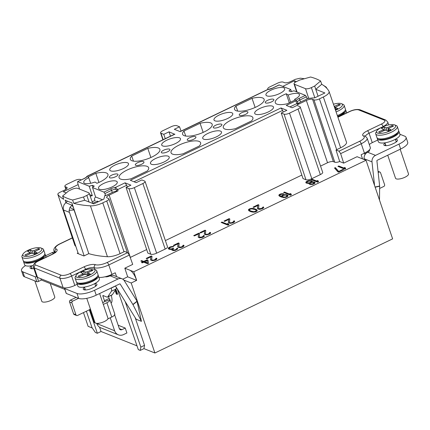 <?xml version="1.0" encoding="UTF-8"?>
<svg xmlns="http://www.w3.org/2000/svg" width="430" height="430" viewBox="0 0 430 430"><rect width="100%" height="100%" fill="white"/><g stroke="black" fill="none" stroke-linecap="round" stroke-linejoin="round"><path stroke-width="0.64" d="M79.545 189.098L77.577 182.643L77.771 181.664L89.193 186.228A11.68 3.762 161.3 0 0 92.305 185.325L92.912 187.168M174.548 134.203L169.033 131.833L163.798 134.343L160.981 133.219A4.246 1.371 161.3 0 1 160.567 132.849A4.246 1.371 161.3 0 1 162.76 130.758L171.291 126.662A4.246 1.371 161.3 0 1 176.73 125.662L179.547 126.785L181.035 131.091M267.938 89.505L180.197 131.644L174.311 129.301L179.547 126.785M279.059 84.946L290.702 89.494A11.68 3.762 161.3 0 1 288.938 90.929L290.911 91.719A11.68 3.762 161.3 0 1 294.023 90.816L305.445 95.374L306.45 96.814L299.801 100.002A4.606 1.483 -18.7 0 0 297.495 101.77A1.371 1.231 -153.5 0 0 295.808 100.851L297.431 104.748L298.14 104.13A4.563 1.473 161.3 0 1 300.522 102.077L307.187 98.879L306.45 96.814M305.445 95.374L298.807 98.561A5.977 1.924 -18.7 0 0 295.808 100.851L286.262 105.431L292.147 107.779L296.996 105.452L299.812 106.581A4.246 1.371 161.3 0 1 300.226 106.946A4.246 1.371 161.3 0 1 298.038 109.043L289.508 113.138A4.246 1.371 161.3 0 1 284.069 114.138L281.247 113.015L303.01 178.584L305.966 179.761A4.563 1.473 -18.7 0 0 311.815 178.686L320.345 174.591A4.563 1.473 -18.7 0 0 322.699 172.339L300.226 106.946M283.214 112.069L282.655 110.397L280.989 107.962L286.875 110.311L281.247 113.015M280.989 107.962L130.322 180.294L136.208 182.643L141.83 179.939L144.647 181.068A4.246 1.371 161.3 0 1 145.06 181.433A4.246 1.371 161.3 0 1 142.873 183.529L134.337 187.625A4.246 1.371 161.3 0 1 128.898 188.625L126.081 187.501L130.93 185.174L125.044 182.825L126.71 185.26L127.269 186.926M92.305 185.325L94.272 186.109A11.68 3.762 161.3 0 0 92.509 187.55L103.931 192.108L104.92 193.554L105.619 195.639L104.882 195.344L103.909 199.047L93.799 203.901L84.662 200.262L83.522 196.988L86.812 195.408A4.563 1.473 161.3 0 0 89.166 193.156L92.439 202.541A4.655 1.5 -18.7 0 1 92.235 203.277M169.501 149.135A4.563 1.473 -18.7 0 0 164.384 149.887A4.563 1.473 -18.7 0 0 161.298 152.456A4.563 1.473 -18.7 0 0 161.744 152.854A4.563 1.473 -18.7 0 0 166.861 152.102A4.563 1.473 -18.7 0 0 169.947 149.532A4.563 1.473 -18.7 0 0 169.501 149.135M143.518 161.605A4.563 1.473 -18.7 0 0 138.395 162.357A4.563 1.473 -18.7 0 0 135.316 164.932A4.563 1.473 -18.7 0 0 135.762 165.33A4.563 1.473 -18.7 0 0 140.879 164.577A4.563 1.473 -18.7 0 0 143.964 162.002A4.563 1.473 -18.7 0 0 143.518 161.605M117.535 174.08A4.563 1.473 -18.7 0 0 112.413 174.833A4.563 1.473 -18.7 0 0 109.333 177.407A4.563 1.473 -18.7 0 0 109.774 177.805A4.563 1.473 -18.7 0 0 114.896 177.047A4.563 1.473 -18.7 0 0 117.976 174.478A4.563 1.473 -18.7 0 0 117.535 174.08M273.437 99.239A4.563 1.473 -18.7 0 0 268.32 99.991A4.563 1.473 -18.7 0 0 265.235 102.566A4.563 1.473 -18.7 0 0 265.681 102.963A4.563 1.473 -18.7 0 0 270.798 102.211A4.563 1.473 -18.7 0 0 273.883 99.636A4.563 1.473 -18.7 0 0 273.437 99.239M247.454 111.714A4.563 1.473 -18.7 0 0 242.332 112.466A4.563 1.473 -18.7 0 0 239.252 115.036A4.563 1.473 -18.7 0 0 239.698 115.433A4.563 1.473 -18.7 0 0 244.815 114.681A4.563 1.473 -18.7 0 0 247.9 112.112A4.563 1.473 -18.7 0 0 247.454 111.714M221.466 124.184A4.563 1.473 -18.7 0 0 216.349 124.942A4.563 1.473 -18.7 0 0 213.264 127.511A4.563 1.473 -18.7 0 0 213.71 127.909A4.563 1.473 -18.7 0 0 218.832 127.156A4.563 1.473 -18.7 0 0 221.912 124.582A4.563 1.473 -18.7 0 0 221.466 124.184M189.635 137.734A4.563 1.473 161.3 0 1 195.929 137.057A4.563 1.473 161.3 0 1 193.575 139.309A4.563 1.473 161.3 0 1 187.281 139.987A4.563 1.473 161.3 0 1 189.635 137.734M116.294 181.154A9.906 3.193 -18.7 0 0 105.178 182.788A9.906 3.193 -18.7 0 0 98.497 188.372A9.906 3.193 -18.7 0 0 99.464 189.232A9.906 3.193 -18.7 0 0 110.564 187.598A9.906 3.193 -18.7 0 0 117.261 182.019A9.906 3.193 -18.7 0 0 116.294 181.154M168.259 156.203A9.906 3.193 -18.7 0 0 157.143 157.842A9.906 3.193 -18.7 0 0 150.462 163.427A9.906 3.193 -18.7 0 0 151.43 164.281A9.906 3.193 -18.7 0 0 162.529 162.653A9.906 3.193 -18.7 0 0 169.232 157.074A9.906 3.193 -18.7 0 0 168.259 156.203M220.531 131.112A9.906 3.193 -18.7 0 0 209.415 132.752A9.906 3.193 -18.7 0 0 202.734 138.331A9.906 3.193 -18.7 0 0 203.702 139.191A9.906 3.193 -18.7 0 0 214.801 137.557A9.906 3.193 -18.7 0 0 221.504 131.983A9.906 3.193 -18.7 0 0 220.531 131.112M272.502 106.167A9.906 3.193 -18.7 0 0 261.386 107.806A9.906 3.193 -18.7 0 0 254.705 113.386A9.906 3.193 -18.7 0 0 255.667 114.246A9.906 3.193 -18.7 0 0 266.767 112.612A9.906 3.193 -18.7 0 0 273.469 107.032A9.906 3.193 -18.7 0 0 272.502 106.167M147.259 170.995L131.177 178.713A15.614 5.031 -18.7 0 1 120.599 179.084A15.614 5.031 -18.7 0 1 119.078 177.73A15.614 5.031 -18.7 0 1 120.465 174.44A15.614 5.031 -18.7 0 1 133.708 167.485A15.614 5.031 -18.7 0 1 147.125 166.351A15.614 5.031 -18.7 0 1 148.651 167.721A15.614 5.031 -18.7 0 1 147.259 170.995M199.224 146.049L183.148 153.768A15.614 5.031 -18.7 0 1 172.564 154.139A15.614 5.031 -18.7 0 1 171.043 152.784A15.614 5.031 -18.7 0 1 172.43 149.489A15.614 5.031 -18.7 0 1 185.679 142.534A15.614 5.031 -18.7 0 1 199.09 141.405A15.614 5.031 -18.7 0 1 200.622 142.776A15.614 5.031 -18.7 0 1 199.224 146.049M251.496 120.959L235.42 128.678A15.614 5.031 -18.7 0 1 224.836 129.043A15.614 5.031 -18.7 0 1 223.315 127.694A15.614 5.031 -18.7 0 1 224.702 124.399A15.614 5.031 -18.7 0 1 237.951 117.444A15.614 5.031 -18.7 0 1 251.362 116.31A15.614 5.031 -18.7 0 1 252.894 117.68A15.614 5.031 -18.7 0 1 251.496 120.959M294.658 99.282A9.906 3.193 -18.7 0 0 299.452 94.562A9.906 3.193 -18.7 0 0 298.485 93.692A9.906 3.193 -18.7 0 0 288.186 95.014L286.289 93.756A15.614 5.031 -18.7 0 0 275.286 102.743A15.614 5.031 -18.7 0 0 276.807 104.098A15.614 5.031 -18.7 0 0 287.385 103.727L295.496 99.835L294.658 99.282L294.932 100.104M266.923 95.89A9.906 3.193 -18.7 0 0 278.022 94.256A9.906 3.193 -18.7 0 0 284.719 88.682A9.906 3.193 -18.7 0 0 283.752 87.811A9.906 3.193 -18.7 0 0 272.636 89.451A9.906 3.193 -18.7 0 0 265.955 95.03A9.906 3.193 -18.7 0 0 266.923 95.89M214.952 120.835A9.906 3.193 -18.7 0 0 226.051 119.207A9.906 3.193 -18.7 0 0 232.754 113.627A9.906 3.193 -18.7 0 0 231.781 112.757A9.906 3.193 -18.7 0 0 220.665 114.396A9.906 3.193 -18.7 0 0 213.984 119.981A9.906 3.193 -18.7 0 0 214.952 120.835M162.68 145.931A9.906 3.193 -18.7 0 0 173.779 144.297A9.906 3.193 -18.7 0 0 180.482 138.718A9.906 3.193 -18.7 0 0 179.509 137.853A9.906 3.193 -18.7 0 0 168.393 139.492A9.906 3.193 -18.7 0 0 161.712 145.071A9.906 3.193 -18.7 0 0 162.68 145.931M110.714 170.877A9.906 3.193 -18.7 0 0 121.814 169.243A9.906 3.193 -18.7 0 0 128.511 163.669A9.906 3.193 -18.7 0 0 127.543 162.798A9.906 3.193 -18.7 0 0 116.428 164.437A9.906 3.193 -18.7 0 0 109.747 170.017A9.906 3.193 -18.7 0 0 110.714 170.877M235.952 106.043L252.034 98.325A15.614 5.031 -18.7 0 1 262.617 97.959A15.614 5.031 -18.7 0 1 264.144 99.325A15.614 5.031 -18.7 0 1 262.751 102.603A15.614 5.031 -18.7 0 1 249.502 109.559A15.614 5.031 -18.7 0 1 236.086 110.693A15.614 5.031 -18.7 0 1 234.565 109.338A15.614 5.031 -18.7 0 1 235.952 106.043L237.682 111.096M183.986 130.994L200.068 123.27A15.614 5.031 -18.7 0 1 210.646 122.905A15.614 5.031 -18.7 0 1 212.173 124.275A15.614 5.031 -18.7 0 1 210.781 127.549A15.614 5.031 -18.7 0 1 197.537 134.504A15.614 5.031 -18.7 0 1 184.121 135.638A15.614 5.031 -18.7 0 1 182.6 134.284A15.614 5.031 -18.7 0 1 183.986 130.994L185.717 136.047M131.714 156.085L147.796 148.366A15.614 5.031 -18.7 0 1 158.374 147.995A15.614 5.031 -18.7 0 1 159.901 149.366A15.614 5.031 -18.7 0 1 158.509 152.645A15.614 5.031 -18.7 0 1 145.265 159.6A15.614 5.031 -18.7 0 1 131.849 160.729A15.614 5.031 -18.7 0 1 130.328 159.379A15.614 5.031 -18.7 0 1 131.714 156.085L133.445 161.137M87.946 177.096L95.825 173.311A15.614 5.031 -18.7 0 1 106.409 172.946A15.614 5.031 -18.7 0 1 107.935 174.311A15.614 5.031 -18.7 0 1 96.927 183.282L95.025 182.03A9.906 3.193 -18.7 0 1 84.726 183.352A9.906 3.193 -18.7 0 1 83.764 182.492A9.906 3.193 -18.7 0 1 88.731 177.671L87.946 177.096M89.193 186.228L92.321 195.688L89.682 194.634M77.588 181.653L84.404 178.482A5.977 1.924 -18.7 0 0 87.403 176.192L86.591 176.811A1.371 1.231 26.5 0 1 87.403 176.192L174.919 134.181M92.321 195.688A11.771 3.795 161.3 0 1 90.198 196.112M83.522 196.988L72.632 200.036A131.155 42.269 161.3 0 1 67.188 198.246A131.155 42.269 161.3 0 1 62.613 196.037L68.553 191.011L71.842 189.431A4.563 1.473 161.3 0 1 77.69 188.356L88.72 192.758A4.563 1.473 161.3 0 1 89.166 193.156M102.469 199.735L95.6 196.994A11.771 3.795 161.3 0 0 94.509 199.499L94.837 200.509M98.513 201.638L97.234 201.122L97.556 202.095M92.52 203.39L97.234 201.122M94.509 199.499A11.771 3.795 161.3 0 0 95.223 200.321L92.176 201.788M92.509 187.55L95.6 196.994M65.935 202.514L65.129 200.1A131.171 42.274 -18.7 0 0 68.284 201.53A131.171 42.274 -18.7 0 0 71.826 202.772L88.795 253.63A131.419 42.35 -18.7 0 0 107.441 256.71A11.357 3.66 -18.7 0 0 120.072 253.662L124.001 251.776L106.715 200.971A4.262 1.376 161.3 0 0 108.914 198.87A4.262 1.376 161.3 0 0 108.5 198.499L107.118 197.95A4.87 1.569 -18.7 0 1 106.645 197.526A4.87 1.569 -18.7 0 1 109.156 195.129L118.073 190.845L116.74 191.216A4.563 1.473 161.3 0 0 112.289 192.441L111.569 190.366A4.606 1.483 -18.7 0 1 115.369 189.195L116.331 189.952A1.371 0.43 -17.8 0 0 117.669 189.598L115.498 187.405L125.044 182.825M130.22 257.457A4.563 1.473 161.3 0 1 130.344 257.398L146.678 249.561M116.74 191.216L116.331 189.952M106.715 200.971L102.786 202.863A11.11 3.58 161.3 0 1 90.429 205.846A131.171 42.274 161.3 0 1 73.74 203.32L84.662 200.262M112.289 192.441L105.619 195.639M124.001 251.776A4.51 1.451 -18.7 0 0 124.646 251.437L127.651 252.641L129.365 255.065L132.709 264.402L124.813 268.191L133.773 271.771L366.027 160.277L357.067 156.703L343.688 163.126L340.657 153.634L339.017 151.177L359.571 141.309A9.132 2.94 161.3 0 0 363.484 136.057A9.132 2.94 -18.7 0 1 367.397 130.801L381.362 124.098A6.848 2.209 161.3 0 0 384.226 120.126A2.284 2.021 -68.2 0 1 385.764 120.051L360.157 109.833A2.284 2.021 111.8 0 0 358.62 109.903L384.226 120.126M145.06 181.433L167.528 246.825A4.563 1.473 -18.7 0 1 165.179 249.077L156.644 253.173A4.563 1.473 -18.7 0 1 150.796 254.248L147.845 253.071L126.081 187.501M301.844 175.075L165.383 240.58M297.431 104.748L306.348 100.469A4.87 1.569 -18.7 0 1 312.583 99.319L333.384 161.664A4.563 1.473 161.3 0 0 327.536 162.739L320.549 166.093M333.384 161.664L334.766 162.212A4.563 1.473 -18.7 0 0 339.7 161.529L343.688 163.126M337.899 166.399L344.796 169.151L345.645 168.743L345.467 167.926L344.29 167.458L344.468 168.275L338.749 165.991L337.899 166.399M310.756 179.434L317.646 182.186L318.496 181.777L318.318 180.96L317.146 180.493L317.324 181.309L311.599 179.025L310.756 179.434M283.606 192.463L290.497 195.215L291.346 194.806L291.169 193.989L289.997 193.522L290.175 194.338L284.456 192.054L283.606 192.463M263.294 206.857L261.488 208.496L258.903 208.706L258.597 208.34L258.887 204.976L258.156 204.68L253.066 207.126L253.797 207.416L257.758 205.518L257.452 208.502L259.075 209.399L262.644 208.588L263.762 207.663L263.294 206.857L263.434 207.265L262.773 207.582M229.512 222.299L229.803 218.934L229.066 218.644L223.976 221.084L224.713 221.38L228.669 219.477L228.362 222.466L229.986 223.363L232.995 222.821L234.404 222.014L234.651 221.122L234.21 220.821L233.501 221.16L233.528 221.789L231.55 222.74L230.109 222.788L229.512 222.299L230.244 223.197L231.684 223.149L233.667 222.202L233.657 221.471M205.465 233.845L205.755 230.48L205.024 230.184L199.934 232.63L200.665 232.92L204.626 231.023L204.32 234.006L205.943 234.904L209.512 234.092L210.356 233.56L210.609 232.662L210.162 232.361L209.458 232.7L209.48 233.334L207.502 234.285L206.061 234.328L205.465 233.845L205.905 234.624L207.642 234.694L209.62 233.743L209.614 233.012M182.309 246.503L180.89 247.056L179.159 246.987L178.853 246.616L179.149 243.251L178.412 242.961L173.322 245.406L174.059 245.697L178.015 243.794L177.708 246.782L178.606 247.513L180.482 247.642L182.336 247.137L183.744 246.331L183.997 245.439L183.551 245.138L182.847 245.476L182.449 246.917L181.03 247.465L179.589 247.513L178.853 246.616M151.709 259.65L152 256.285L151.263 255.99L146.173 258.435L146.909 258.731L150.865 256.828L150.559 259.811L152.182 260.709L155.192 260.171L156.601 259.365L156.848 258.468L156.407 258.167L155.698 258.505L155.725 259.139L153.746 260.091L152.306 260.134L151.709 259.65L152.44 260.548L153.881 260.499L155.864 259.548L155.853 258.817M337.84 171.844L338.571 172.14L343.661 169.694L342.93 169.404L338.69 171.436L335.357 167.619L334.508 168.028L337.84 171.844M312.013 181.922L312.271 181.283L311.82 180.853L310.369 180.519L308.353 180.713L306.09 181.799L305.843 182.691L306.294 183.121L309.186 183.282L309.062 183.852L309.81 184.4L312.836 184.362L314.814 183.416L315.066 182.519L314.615 182.089L312.013 181.922L312.148 182.331L314.314 182.325L315.077 182.809M283.805 193.785L281.064 193.812L279.645 194.365L278.817 195.279L279.435 196.144L281.344 197.031L283.531 197.531L285.687 197.397L287.245 196.779L288.073 195.865L286.875 194.763L283.703 194.742L282.139 195.36L281.317 196.397L279.989 195.618L279.962 194.989L281.086 194.317L283.805 193.785M256.043 209.308L253.845 208.555L251.528 208.378L249.389 208.889L248.422 209.872L249.04 210.861L250.953 211.748L253.275 212.183L255.286 211.99L256.984 211.173L257.253 210.662L256.043 209.308L256.178 209.716L253.404 208.856L250.523 208.948L248.825 209.765L248.561 210.404M221.149 222.444L228.045 225.196L228.894 224.788L228.717 223.971L227.54 223.503L227.717 224.32L221.998 222.036L221.149 222.444M199.536 233.463L198.805 233.173L193.715 235.619L194.446 235.909L198.407 234.006L198.251 237.306L199.719 237.892L202.729 237.349L204.406 236.156L203.944 235.35L202.138 236.989L199.547 237.199L199.246 236.828L199.536 233.463M168.259 248.481L168.716 249.034L170.027 249.432L171.753 249.255L171.785 250.013L173.252 250.599L175.263 250.405L177.8 248.932L177.332 248.121L176.623 248.459L176.649 249.094L176.09 249.491L173.951 250.131L172.634 249.604L173.742 248.556L173.156 248.32L170.877 249.029L169.42 248.696L169.393 248.062L170.807 247.255L173.806 246.589L172.5 246.444L170.21 246.895L168.662 247.771L168.259 248.481M148.543 263.359L147.979 260.15L147.098 259.801L143.706 261.429L141.653 260.607L140.803 261.015L142.857 261.832L141.443 262.515L142.325 262.864L143.738 262.187L147.694 263.767L148.543 263.359M308.095 181.352L310.675 181.014L311.277 181.632L310.019 182.621L307.439 182.954L306.837 182.341L308.095 181.352M312.954 183.793L310.514 184.061L310.062 183.631L310.611 182.852L312.889 182.272L314.067 182.745L312.954 183.793L313.094 184.201L310.654 184.47L310.062 183.631M282.779 196.859L282.456 195.983L283.725 195.247L285.735 195.053L286.907 195.521L286.654 196.413L285.095 197.037L282.779 196.859L282.918 197.268L282.322 196.3M255.189 209.587L255.925 210.007L256.108 210.953L253.979 211.716L250.486 210.942L249.432 209.899L250.12 209.184L251.695 208.813L255.189 209.587M146.99 260.623L147.372 262.891L144.582 261.779L146.99 260.623L147.511 263.3L144.722 262.187L144.582 261.779M131.349 271.228A9.132 3.053 64.4 0 1 136.546 279.957L133.773 271.771M129.833 270.196C132.402 271.583 134.622 274.84 136.504 279.978L136.643 280.387L131.204 282.999L154.897 352.992L143.964 348.633L144.55 345.328L135.187 317.673M154.897 352.992L392.628 238.87L366.027 160.277M364.21 159.551L364.119 158.718A5.934 5.257 111.8 0 1 367.145 152.5L367.634 152.236A4.106 1.322 -18.7 0 0 369.569 150.301A4.106 1.322 -18.7 0 0 369.262 149.984A11.411 3.676 -18.7 0 0 370.321 147.538L367.134 138.127A11.411 3.676 161.3 0 1 361.248 143.749L340.657 153.634M399.911 134.251L404.711 136.17A13.695 4.413 161.3 0 1 406.049 137.363A13.695 4.413 161.3 0 1 398.986 144.114L375.514 155.38A5.934 5.257 -68.2 0 0 371.998 161.863L374.557 185.48M379.496 200.068L379.652 186.238A0.914 0.365 -102.3 0 0 379.642 186.018L376.906 160.788A0.457 0.403 111.8 0 1 377.175 160.293L400.647 149.022A13.695 4.413 -18.7 0 0 407.71 142.276L406.049 137.363M365.624 153.816L365.263 152.752M362.512 158.874L361.135 154.746L364.436 153.166A11.411 3.676 -18.7 0 0 369.262 149.984M377.766 140.013L372.262 142.652A6.848 2.209 -18.7 0 0 369.327 144.604M396.25 141.948L395.353 139.288A6.278 2.021 161.3 0 1 397.465 140.056A6.278 2.021 161.3 0 1 394.229 143.152L393.939 143.287A6.3 2.032 161.3 0 1 392.767 143.851L392.483 143.986A6.278 2.021 161.3 0 1 383.829 144.921A6.278 2.021 161.3 0 1 385.049 143.023M345.408 109.677A11.411 3.676 161.3 0 1 345.79 110.236A11.411 3.676 161.3 0 1 339.899 115.858A11.411 3.676 161.3 0 1 337.77 116.788M337.625 116.363A10.04 3.236 -18.7 0 0 344.274 111.913L345.129 110.413A11.411 3.676 -18.7 0 0 345.371 109.01L344.124 105.323A11.411 3.676 161.3 0 1 336.088 111.886M337.351 115.562A11.411 3.676 -18.7 0 0 345.129 110.413M343.011 104.329A11.411 3.676 161.3 0 1 343.075 104.356A11.411 3.676 161.3 0 1 344.124 105.323M333.443 104.2A10.04 3.236 161.3 0 1 341.431 103.657A10.04 3.236 161.3 0 1 341.49 103.684A10.04 3.236 161.3 0 1 335.518 110.236M335.309 109.629L337.706 108.478L335.534 107.613L336.11 106.817L340.377 104.769L338.996 104.221L334.228 106.473M335.389 107.452L335.545 109.516M335.072 108.93L334.728 106.269M338.996 104.221L338.727 105.565M323.838 85.651L323.553 85.452M325.811 87.274L326.069 87.016L323.344 85.301M326.069 87.016A5.934 5.257 -68.2 0 1 326.881 88.354M364.231 153.263L365.156 154.445M378.174 172.494L378.986 172.102A1.371 1.215 -68.2 0 1 380.566 172.774L384.587 184.642A1.371 1.215 -68.2 0 1 383.834 186.432L379.625 188.453M124.813 268.191L127.678 276.812L122.76 279.172M127.678 276.812L136.643 280.387M131.204 282.999L123.792 280.037M150.887 157.498L147.796 148.366M98.921 182.444L95.825 173.311M90.671 183.287L88.731 177.671M143.964 348.633L140.282 350.402L138.304 349.612L117.266 288.885M86.36 311.223L91.998 327.606L95.374 332.476L97.352 333.266L101.034 331.498L99.593 327.214M97.352 333.266L89.327 309.799M64.522 288.433L66.182 293.346A1.371 0.441 -18.7 0 0 66.317 293.464L78.669 298.393A13.695 4.413 -18.7 0 0 96.212 295.168L119.68 283.902A0.457 0.403 111.8 0 1 120.169 284.036L132.988 304.644L141.432 321.361L136.982 301.081L124.329 280.752A5.934 5.257 -68.2 0 0 122.018 278.796A5.934 5.257 -68.2 0 0 118.019 278.989L94.546 290.255A13.695 4.413 161.3 0 1 77.002 293.48L64.656 288.552A1.371 0.441 161.3 0 1 64.522 288.433A1.371 0.441 161.3 0 1 64.946 287.912A9.132 2.94 -18.7 0 0 74.809 285.445L77.206 284.294M136.998 345.854L101.034 331.498M115.09 290.524L116.304 294.039A6.256 2.016 -18.7 0 0 116.664 294.244A6.256 2.016 -18.7 0 0 117.17 294.383L117.567 294.195L115.906 289.261M111.096 303.134A12.782 4.279 -115.6 0 0 111.23 295.308M96.874 323.596L114.638 330.777A7.761 6.875 -68.2 0 0 118.352 334.819A7.761 6.875 -68.2 0 0 123.587 334.567L126.909 332.976L125.248 328.063L118.175 325.236M83.474 312.61L88.123 326.343L92.273 327.999M144.55 345.328L140.846 347.101L140.282 350.402M140.846 347.101L125.184 301.602M116.584 276.63L115.261 272.781L111.961 274.361A11.411 3.676 -18.7 0 1 105.167 276.759A11.411 3.676 161.3 0 1 98.97 277.404M111.961 275.34L111.268 275.06M85.747 269.798L85.586 269.325L71.622 276.028A9.132 2.94 161.3 0 1 59.926 278.183L34.319 267.96A9.132 2.94 161.3 0 1 33.427 267.164L36.614 276.581A9.132 2.94 -18.7 0 0 36.625 276.603A9.132 2.94 -18.7 0 0 37.507 277.377L63.113 287.595A9.132 2.94 -18.7 0 0 64.946 287.912M110.935 274.829A5.934 5.257 -68.2 0 1 111.639 275.377M36.625 276.603A1.371 0.441 161.3 0 1 35.19 276.791L22.838 271.862A13.695 4.413 161.3 0 1 21.5 270.669A13.695 4.413 161.3 0 1 25.488 265.611M45.634 255.721L52.035 252.652A5.934 5.257 111.8 0 1 54.4 252.125M33.905 268.583A6.278 2.021 161.3 0 1 30.084 267.976A6.278 2.021 161.3 0 1 31.304 266.073M105.167 276.759A4.106 1.322 -18.7 0 0 110.139 275.84L110.65 275.63A5.934 5.257 111.8 0 1 114.144 275.651L122.018 278.796M94.794 283.574A6.278 2.021 161.3 0 1 96.906 284.337A6.278 2.021 161.3 0 1 93.665 287.433L93.38 287.568A6.3 2.032 161.3 0 1 92.208 288.132L91.923 288.267A6.278 2.021 161.3 0 1 83.269 289.202A6.278 2.021 161.3 0 1 84.49 287.304M84.253 289.863A6.848 2.209 161.3 0 1 84.807 289.127A6.278 2.021 161.3 0 1 85.043 288.938M95.412 285.396A6.848 2.209 161.3 0 1 96.406 285.595M98.029 275.189A11.411 3.676 161.3 0 1 98.406 275.743L99.378 278.608A11.411 3.676 161.3 0 1 93.493 284.235A11.411 3.676 161.3 0 1 77.755 285.928L76.787 283.064A11.411 3.676 161.3 0 1 76.75 282.392M98.406 275.743A11.411 3.676 161.3 0 1 92.52 281.37A11.411 3.676 161.3 0 1 76.787 283.064M78.948 283.451A10.04 3.236 -18.7 0 0 79.007 283.477A10.04 3.236 -18.7 0 0 79.066 283.499A10.04 3.236 -18.7 0 0 88.704 282.445A10.04 3.236 -18.7 0 0 96.895 277.42L97.75 275.92A11.411 3.676 -18.7 0 0 97.992 274.517L96.745 270.835A11.411 3.676 161.3 0 1 89.037 277.264A11.411 3.676 161.3 0 1 76.239 279.145A11.411 3.676 161.3 0 1 75.126 278.151A11.411 3.676 161.3 0 1 75.368 276.748L76.223 275.248A10.04 3.236 161.3 0 1 84.414 270.223A10.04 3.236 161.3 0 1 94.052 269.169A10.04 3.236 161.3 0 1 94.111 269.191A10.04 3.236 161.3 0 1 89.795 275.023A10.04 3.236 161.3 0 1 76.986 277.361A10.04 3.236 161.3 0 1 76.223 275.248M75.126 278.151L76.373 281.833A11.411 3.676 -18.7 0 0 77.421 282.8A11.411 3.676 -18.7 0 0 77.486 282.833A11.411 3.676 -18.7 0 0 88.435 281.634A11.411 3.676 -18.7 0 0 97.75 275.92M95.632 269.836A11.411 3.676 161.3 0 1 95.696 269.868A11.411 3.676 161.3 0 1 96.745 270.835M82.307 274.2L78.045 276.248L79.421 276.796L83.689 274.748L85.441 274.426L87.607 275.291L90.321 273.991L88.155 273.125L88.731 272.33L92.998 270.282L91.617 269.728L87.349 271.776L85.597 272.099L83.431 271.239L80.716 272.539L82.882 273.405L82.307 274.2L83.006 275.076M88.01 272.959L88.166 275.023M83.431 271.239L84.742 274.415M85.597 272.099L86.274 274.759M87.79 275.205L87.349 271.776M91.617 269.728L91.348 271.072M99.609 293.534L107.941 318.141A6.848 2.209 161.3 0 1 104.409 321.516A6.848 2.209 161.3 0 1 94.966 322.532L86.774 298.323M21.5 270.669L23.161 275.582A13.695 4.413 -18.7 0 0 24.499 276.775L36.851 281.704A1.371 0.441 -18.7 0 0 38.603 281.381L41.409 280.032M84.167 255.85L69.45 212.372A5.934 5.257 -68.2 0 1 69.139 210.351L69.95 207.427L72.036 205.207L73.568 207.996M111.429 291.234L107.747 296.877A4.563 1.526 64.4 0 1 107.511 297.092L112.165 294.862A4.563 1.526 -115.6 0 0 112.402 294.647L116.079 288.998L111.429 291.234A4.563 1.526 64.4 0 0 111.187 288.116L111.144 287.998M107.511 297.092A4.563 1.526 64.4 0 1 106.925 297.071L103.044 295.523A0.914 0.306 -115.6 0 0 102.931 295.523A0.914 0.306 -115.6 0 0 102.931 296.184L104.452 300.688L109.107 298.452L108.489 296.625M114.638 330.777L110.236 317.77M67.51 201.213L65.736 202.691L63.909 205.013L63.226 207.986A5.934 5.257 111.8 0 0 63.538 210.007L78.346 253.759M64.844 289.39L41.258 279.973L40.791 278.688M74.782 245.17L74.874 245.353A131.419 42.35 -18.7 0 0 75.884 246.492M88.795 253.63L83.904 255.979L77.206 253.302L78.056 252.899M62.613 196.037L63.699 199.316A131.171 42.274 161.3 0 1 57.921 194.505C57.598 193.892 58.308 193.145 60.044 192.264L64.608 190.071A4.87 1.569 -18.7 0 0 67.123 187.674A4.87 1.569 -18.7 0 0 66.645 187.249L65.263 186.701A4.262 1.376 161.3 0 1 64.849 186.324A4.262 1.376 161.3 0 1 67.048 184.228L74.804 180.503A4.262 1.376 161.3 0 1 80.265 179.498L81.265 179.896M78.061 184.637L63.301 191.726L66.295 192.925M74.874 245.353L57.846 194.36M169.033 131.833L170.484 136.154M163.798 134.343L165.249 138.67M282.822 86.344L294.383 80.792L296.447 81.614M268.427 89.429L268.137 89.311A4.262 1.376 161.3 0 1 267.718 88.94A4.262 1.376 161.3 0 1 269.916 86.838L277.673 83.119A4.262 1.376 161.3 0 1 283.133 82.114L284.515 82.662A4.87 1.569 -18.7 0 0 290.75 81.517L295.313 79.324L300.221 78.195A131.171 42.274 161.3 0 1 304.365 78.744M312.583 99.319L313.959 99.873A4.262 1.376 161.3 0 0 319.42 98.868L336.706 149.667A4.51 1.451 -18.7 0 1 336.007 149.979L339.017 151.177M336.706 149.667L340.641 147.78A11.357 3.66 -18.7 0 0 346.494 142.179L329.079 91.499A11.11 3.58 161.3 0 1 323.355 96.981L319.42 98.868M336.007 149.979L339.7 161.529M307.063 98.529L314.776 97.82L324.887 92.966L315.77 89.316L321.731 84.28A131.171 42.274 161.3 0 1 329.004 91.316A11.11 3.58 161.3 0 1 329.079 91.499M297.495 101.77L298.14 104.13M307.326 98.502L308.632 98.137A4.655 1.5 -18.7 0 0 309.573 98.298M311.218 98.147A4.655 1.5 -18.7 0 0 312.239 97.911L311.874 98.088M311.368 87.607A4.563 1.473 161.3 0 1 305.52 88.682L294.491 84.28A4.563 1.473 161.3 0 1 294.045 83.882A4.563 1.473 161.3 0 1 296.399 81.635L299.694 80.055L310.578 77.008A131.155 42.269 161.3 0 1 316.023 78.792A131.155 42.269 161.3 0 1 320.597 81.001L314.663 86.032L311.368 87.607L314.851 97.787M291.422 91.547L290.702 89.494M294.953 82.49L294.383 80.792M321.731 84.28L320.597 81.001M318.071 96.239L314.663 86.032M73.74 203.32L72.632 200.036M72.541 204.916L72.036 205.207L65.736 202.691M69.139 210.351L74.084 209.98A0.457 0.403 111.8 0 0 74.105 210.136L86.613 247.094M125.248 328.063L121.921 329.66A2.284 2.021 111.8 0 1 119.293 328.541L114.67 314.884M116.079 288.998A4.563 1.526 -115.6 0 0 116.175 287.138M96.911 323.699A7.761 6.875 111.8 0 0 100.625 327.741L118.352 334.819M114.509 314.421L114.837 314.217A5.934 1.913 -18.7 0 1 111.752 317.044L107.822 318.931M102.7 302.656L104.775 301.554L104.452 300.688L104.764 301.607M104.775 301.554L109.962 299.785L114.815 314.126M103.302 304.445L106.903 302.715A5.934 1.913 161.3 0 0 109.989 299.893L109.107 298.452M107.919 276.608L107.908 275.985M106.769 276.334L106.93 276.796M141.432 321.361L136.181 319.264L115.433 285.939M98.835 323.242L98.013 323.639A1.371 1.215 -68.2 0 1 96.637 323.344M90.305 308.767A1.371 1.215 111.8 0 0 90.053 310.154L94.068 322.027A1.371 1.215 111.8 0 0 94.724 322.737L95.358 322.989M76.153 297.388L70.316 300.194A1.371 1.215 111.8 0 0 69.569 301.978L73.584 313.852A1.371 1.215 111.8 0 0 74.239 314.561L76.605 315.507A1.371 1.215 -68.2 0 1 75.949 314.792L71.934 302.924A1.371 1.215 -68.2 0 1 72.681 301.134L78.513 298.334M76.605 315.507A1.371 1.215 -68.2 0 0 77.529 315.464L89.999 309.476M115.589 289.755L117.17 294.383M31.073 268.637A6.848 2.209 161.3 0 1 31.627 267.895A6.278 2.021 161.3 0 1 31.863 267.713M50.235 283.558L54.755 296.915A6.848 2.209 161.3 0 1 51.224 300.29A6.848 2.209 161.3 0 1 41.785 301.306L34.884 280.919M33.357 265.444A11.411 3.676 161.3 0 1 24.574 264.703L23.607 261.838A11.411 3.676 161.3 0 1 23.569 261.166M44.849 253.963A11.411 3.676 161.3 0 1 45.225 254.517A11.411 3.676 161.3 0 1 39.34 260.145A11.411 3.676 161.3 0 1 23.607 261.838M25.768 262.225A10.04 3.236 -18.7 0 0 25.827 262.246A10.04 3.236 -18.7 0 0 25.886 262.273A10.04 3.236 -18.7 0 0 35.518 261.22A10.04 3.236 -18.7 0 0 43.715 256.194L44.564 254.694A11.411 3.676 -18.7 0 0 44.811 253.291L43.564 249.604A11.411 3.676 161.3 0 1 35.857 256.033A11.411 3.676 161.3 0 1 23.059 257.919A11.411 3.676 161.3 0 1 21.946 256.925A11.411 3.676 161.3 0 1 22.188 255.517L23.043 254.023A10.04 3.236 161.3 0 1 31.234 248.992A10.04 3.236 161.3 0 1 40.872 247.943A10.04 3.236 161.3 0 1 40.931 247.965A10.04 3.236 161.3 0 1 36.614 253.797A10.04 3.236 161.3 0 1 23.806 256.135A10.04 3.236 161.3 0 1 23.043 254.023M21.946 256.925L23.193 260.607A11.411 3.676 -18.7 0 0 24.236 261.574A11.411 3.676 -18.7 0 0 24.306 261.601A11.411 3.676 -18.7 0 0 35.255 260.408A11.411 3.676 -18.7 0 0 44.564 254.694M42.452 248.61A11.411 3.676 161.3 0 1 42.516 248.637A11.411 3.676 161.3 0 1 43.564 249.604M29.127 252.969L24.859 255.017L26.241 255.571L30.508 253.523L32.261 253.2L34.427 254.065L37.141 252.759L34.975 251.894L35.55 251.104L39.813 249.056L38.437 248.502L34.169 250.55L32.417 250.873L30.25 250.007L27.536 251.314L29.702 252.179L29.127 252.969L29.826 253.85M34.825 251.733L34.986 253.797M30.25 250.007L31.562 253.184M32.417 250.873L33.094 253.533M34.61 253.979L34.169 250.55M38.437 248.502L38.168 249.846M203.159 132.408L200.068 123.27M255.13 107.457L252.034 98.325M288.186 95.014L290.583 102.195M286.289 93.756L289.309 102.808M384.812 145.582A6.848 2.209 161.3 0 1 385.371 144.846A6.278 2.021 161.3 0 1 385.602 144.657M400.169 149.253L408.5 173.86A6.848 2.209 161.3 0 1 404.969 177.235A6.848 2.209 161.3 0 1 395.53 178.251L387.731 155.225M395.971 141.115A6.848 2.209 161.3 0 1 396.965 141.314M398.594 130.908A11.411 3.676 161.3 0 1 398.97 131.462L399.938 134.327A11.411 3.676 161.3 0 1 394.052 139.954A11.411 3.676 161.3 0 1 378.319 141.647L377.346 138.782A11.411 3.676 161.3 0 1 377.309 138.111M398.97 131.462A11.411 3.676 161.3 0 1 393.084 137.089A11.411 3.676 161.3 0 1 377.346 138.782M379.507 139.169A10.04 3.236 -18.7 0 0 379.566 139.191A10.04 3.236 -18.7 0 0 379.625 139.218A10.04 3.236 -18.7 0 0 389.263 138.164A10.04 3.236 -18.7 0 0 397.454 133.139L398.309 131.639A11.411 3.676 -18.7 0 0 398.551 130.236L397.304 126.549A11.411 3.676 161.3 0 1 389.596 132.977A11.411 3.676 161.3 0 1 376.798 134.864A11.411 3.676 161.3 0 1 375.686 133.87A11.411 3.676 161.3 0 1 375.927 132.467L376.782 130.967A10.04 3.236 161.3 0 1 384.979 125.936A10.04 3.236 161.3 0 1 394.611 124.888A10.04 3.236 161.3 0 1 394.67 124.91A10.04 3.236 161.3 0 1 390.354 130.742A10.04 3.236 161.3 0 1 377.551 133.08A10.04 3.236 161.3 0 1 376.782 130.967M375.686 133.87L376.933 137.552A11.411 3.676 -18.7 0 0 377.981 138.519A11.411 3.676 -18.7 0 0 378.045 138.546A11.411 3.676 -18.7 0 0 389 137.353A11.411 3.676 -18.7 0 0 398.309 131.639M396.191 125.555A11.411 3.676 161.3 0 1 396.261 125.581A11.411 3.676 161.3 0 1 397.304 126.549M382.872 129.919L378.604 131.967L379.98 132.515L384.248 130.467L386.006 130.145L388.172 131.01L390.886 129.704L388.72 128.844L389.29 128.049L393.558 126.001L392.176 125.447L387.914 127.495L386.156 127.817L383.99 126.952L381.276 128.258L383.442 129.124L382.872 129.919L383.571 130.795M388.569 128.678L388.725 130.742M383.99 126.952L385.301 130.129M386.156 127.817L386.839 130.478M388.349 130.924L387.914 127.495M392.176 125.447L391.907 126.791M338.749 165.991L338.888 166.399L338.442 166.614M344.468 168.275L344.607 168.684L338.888 166.399M344.29 167.458L344.607 168.684M345.548 168.313L344.43 167.867M343.258 169.888L338.829 171.85L335.497 168.033L334.798 168.367M318.404 181.347L317.281 180.901L317.458 181.718L311.739 179.434L311.293 179.649M311.277 181.632L311.143 182.427L309.186 183.287L309.192 184.008M312.212 181.498L310.503 180.928L308.493 181.121L306.794 181.809L305.966 182.814M308.401 183.39L307.138 183.191L306.837 182.341M314.067 182.745L314.077 183.599L313.094 184.201M291.255 194.376L290.137 193.93L290.315 194.747L284.596 192.468L284.149 192.678M288.068 195.876L287.014 195.172L284.988 194.983L282.279 195.768L281.457 196.806L280.129 196.026L279.833 195.306M283.187 194.08L280.349 194.5L278.968 195.672M287.063 195.833L287.073 196.564L285.805 197.3L282.918 197.268M258.86 205.314L258.296 205.088L253.609 207.341M262.746 207.507L262.751 208.238L260.774 209.19L259.333 209.233L258.597 208.34M263.751 207.48L263.434 207.265M257.758 205.518L257.602 208.797M257.248 210.533L256.178 209.716M256.242 210.63L256.248 211.361L255.689 211.759L252.673 212.044L249.884 210.931L249.432 209.899M229.77 219.278L229.206 219.053L224.519 221.305M234.667 221.445L233.683 221.547M228.669 219.477L228.513 222.761M228.798 224.358L227.68 223.912L227.857 224.729L222.138 222.444L221.692 222.659M205.728 230.819L205.164 230.593L200.477 232.845M210.619 232.99L209.641 233.087M204.626 231.023L204.47 234.302M199.504 233.807L198.939 233.581L194.252 235.833M203.39 236L203.401 236.731L201.423 237.677L199.982 237.725L199.246 236.828M204.4 235.973L203.417 236.075M198.407 234.006L198.246 237.29M179.117 243.595L178.552 243.369L173.865 245.621M183.003 245.788L183.008 246.519L182.449 246.917M184.013 245.761L183.029 245.863M178.015 243.794L177.859 247.078M171.591 246.997L169.221 247.852L168.431 248.803M173.199 246.884L172.306 246.89M170.957 249.432L169.56 249.104L169.269 248.508M173.338 248.75L171.78 249.335M176.784 248.771L176.789 249.502L174.811 250.453L173.371 250.502L172.634 249.604M177.789 248.75L176.805 248.852M171.753 249.255L171.79 250.018M151.967 256.629L151.403 256.404L146.716 258.65M156.864 258.796L155.88 258.898M150.865 256.828L150.71 260.112M142.857 261.832L142.996 262.246L141.986 262.73M148.044 260.532L147.237 260.209L143.84 261.838L141.787 261.015L141.346 261.23M335.357 167.619L335.497 168.033M338.69 171.436L338.829 171.85M342.93 169.404L343.07 169.812M311.599 179.025L311.739 179.434M317.324 181.309L317.458 181.718M317.146 180.493L317.281 180.901M312.443 181.847L312.578 182.255M313.303 181.815L313.443 182.229M314.174 181.917L314.314 182.325M314.615 182.089L314.755 182.503M309.046 183.476L309.186 183.884M305.827 182.315L305.966 182.723M306.09 181.799L306.23 182.207M306.654 181.401L306.794 181.809M307.504 180.992L307.638 181.401M308.353 180.713L308.493 181.121M309.503 180.546L309.643 180.955M310.369 180.519L310.503 180.928M311.385 180.675L311.519 181.084M311.82 180.853L311.96 181.261M306.998 182.782L307.138 183.191M307.439 182.954L307.579 183.368M308.45 182.986L308.579 183.374M309.31 182.831L309.45 183.244M310.019 182.621L310.159 183.029M310.589 182.347L310.723 182.755M311.008 182.019L311.143 182.427M312.244 184.002L312.379 184.411M313.518 183.519L313.658 183.927M313.938 183.191L314.077 183.599M310.223 183.943L310.358 184.352M310.514 184.061L310.654 184.47M311.239 184.099L311.374 184.508M284.456 192.054L284.596 192.468M290.175 194.338L290.315 194.747M289.997 193.522L290.137 193.93M283.225 193.677L283.338 194.011M279.989 195.618L280.129 196.026M280.285 195.86L280.425 196.274M281.026 196.279L281.166 196.693M281.317 196.397L281.457 196.806M281.58 195.757L281.72 196.166M282.139 195.36L282.279 195.768M282.849 195.021L282.988 195.43M283.703 194.742L283.838 195.15M284.848 194.575L284.988 194.983M285.859 194.607L285.998 195.016M286.875 194.763L287.014 195.172M287.46 195L287.6 195.408M287.912 195.424L288.052 195.833M279.086 194.763L279.226 195.172M279.645 194.365L279.785 194.774M280.215 194.091L280.349 194.5M281.064 193.812L281.204 194.22M282.214 193.65L282.354 194.059M282.483 196.612L282.617 197.026M283.074 196.972L283.214 197.386M283.655 197.085L283.795 197.494M284.375 197.123L284.515 197.531M285.095 197.037L285.235 197.445M285.665 196.892L285.805 197.3M286.654 196.413L286.794 196.827M286.934 196.155L287.073 196.564M258.156 204.68L258.296 205.088M258.903 208.706L259.037 209.114M259.193 208.824L259.333 209.233M259.919 208.867L260.053 209.276M260.634 208.776L260.774 209.19M261.488 208.496L261.628 208.905M262.053 208.227L262.192 208.636M262.612 207.83L262.751 208.238M254.721 208.781L254.861 209.19M256.635 209.668L256.769 210.076M256.93 209.91L257.07 210.318M248.422 209.872L248.561 210.281M248.685 209.356L248.825 209.765M249.389 208.889L249.529 209.297M250.384 208.539L250.523 208.948M251.528 208.378L251.668 208.786M252.394 208.351L252.534 208.76M253.265 208.448L253.404 208.856M253.845 208.555L253.985 208.964M249.744 210.523L249.884 210.931M250.486 210.942L250.625 211.35M251.512 211.35L251.652 211.759M252.534 211.635L252.673 212.044M253.979 211.716L254.119 212.124M254.694 211.63L254.834 212.038M255.549 211.35L255.689 211.759M256.108 210.953L256.248 211.361M229.066 218.644L229.206 219.053M229.814 222.67L229.953 223.079M230.109 222.788L230.244 223.197M230.829 222.826L230.969 223.234M231.55 222.74L231.684 223.149M232.399 222.46L232.539 222.869M232.969 222.186L233.103 222.6M233.528 221.789L233.667 222.202M234.21 220.821L234.345 221.23M221.998 222.036L222.138 222.444M227.717 224.32L227.857 224.729M227.54 223.503L227.68 223.912M205.024 230.184L205.164 230.593M205.771 234.216L205.905 234.624M206.061 234.328L206.201 234.737M206.787 234.371L206.921 234.78M207.502 234.285L207.642 234.694M208.356 234.001L208.496 234.415M208.921 233.732L209.061 234.14M209.48 233.334L209.62 233.743M210.162 232.361L210.302 232.77M198.805 233.173L198.939 233.581M199.547 237.199L199.687 237.607M199.843 237.317L199.982 237.725M200.563 237.355L200.702 237.763M201.283 237.269L201.423 237.677M202.138 236.989L202.272 237.398M202.702 236.715L202.842 237.129M203.261 236.317L203.401 236.731M203.944 235.35L204.078 235.758M178.412 242.961L178.552 243.369M179.159 246.987L179.299 247.395M179.45 247.105L179.589 247.513M180.175 247.142L180.315 247.551M180.89 247.056L181.03 247.465M181.745 246.777L181.885 247.185M182.874 246.105L183.008 246.519M183.551 245.138L183.691 245.546M168.388 248.158L168.528 248.567M168.662 247.771L168.802 248.18M169.081 247.438L169.221 247.852M170.21 246.895L170.35 247.309M170.925 246.686L171.065 247.094M171.785 246.53L171.919 246.927M172.5 246.444L172.64 246.852M173.225 246.481L173.338 246.815M169.42 248.696L169.56 249.104M170.011 248.927L170.146 249.341M170.877 249.029L171.011 249.416M171.597 248.943L171.704 249.266M172.591 248.594L172.731 249.002M173.156 248.32L173.295 248.728M172.935 249.975L173.075 250.384M173.231 250.093L173.371 250.502M173.951 250.131L174.091 250.54M174.671 250.045L174.811 250.453M175.526 249.766L175.66 250.174M176.09 249.491L176.23 249.9M176.649 249.094L176.789 249.502M177.332 248.121L177.472 248.529M151.263 255.99L151.403 256.404M152.01 260.021L152.15 260.429M152.306 260.134L152.44 260.548M153.026 260.177L153.166 260.585M153.746 260.091L153.881 260.499M154.596 259.811L154.736 260.22M155.166 259.537L155.3 259.946M155.725 259.139L155.864 259.548M156.407 258.167L156.541 258.575M141.653 260.607L141.787 261.015M143.706 261.429L143.84 261.838M147.098 259.801L147.237 260.209M147.372 262.891L147.511 263.3M279.102 84.925L272.464 88.112L267.938 89.51A1.371 0.661 82.1 0 0 267.713 89.633A5.977 1.924 -18.7 0 0 272.642 88.118L279.28 84.93M115.369 189.195A1.371 0.661 -97.9 0 1 115.498 187.405A5.977 1.924 -18.7 0 0 110.569 188.921L103.931 192.108M89.075 202.014L86.812 195.408M110.569 188.921A1.371 0.457 -115.6 0 1 111.569 190.366L104.92 193.554M126.71 185.26L117.669 189.598L118.073 190.845M109.156 195.129L130.344 257.398M371.998 161.863L364.119 158.718M379.652 186.238L375.148 187.222M375.078 187.012L379.642 186.018M400.647 149.022L398.986 144.114M367.634 152.236L375.514 155.38M378.986 172.102L378.094 171.747M64.656 288.552L66.317 293.464M53.815 253.361L52.035 252.652M118.019 278.989L110.139 275.84M69.45 212.372L63.538 210.007M72.337 237.828L59.926 243.783A2.284 0.763 64.4 0 1 60.221 243.794L72.38 237.962M107.097 262.51A2.284 0.763 64.4 0 1 108.774 264.95A11.411 3.676 161.3 0 1 94.283 267.686A2.284 2 -70.3 0 1 95.503 264.697A9.132 2.94 161.3 0 0 107.097 262.51L127.651 252.641M95.503 264.697A9.132 2.94 -18.7 0 0 83.909 266.885L69.945 273.593A6.848 2.209 161.3 0 1 61.173 275.205L35.566 264.982A6.848 2.209 161.3 0 1 38.426 261.01L52.395 254.307A9.132 2.94 -18.7 0 0 56.309 249.051A9.132 2.94 161.3 0 1 60.221 243.794M65.263 186.701L66.102 189.2M160.981 133.219L163.142 139.68M358.62 109.903A6.848 2.209 161.3 0 0 349.848 111.515L337.926 117.239M349.848 111.515A2.284 0.763 -115.6 0 0 349.552 111.504L337.883 117.11M385.764 120.051L387.747 122.034A9.132 2.94 161.3 0 1 383.039 126.533A2.284 0.763 -115.6 0 0 381.362 124.098M383.082 126.656L369.074 133.241L372.262 142.652M367.397 130.801A2.284 0.763 64.4 0 1 369.074 133.241A6.848 2.209 -18.7 0 0 365.516 136.224M364.436 153.166L361.248 143.749A2.284 0.763 -115.6 0 0 359.571 141.309M367.134 138.127L365.102 136.014A2.284 2.037 114 0 0 363.484 136.057M334.766 162.212L313.959 99.873M327.536 162.739L306.348 100.469M297.694 102.888A1.371 0.446 160.2 0 1 296.985 103.517L289.944 106.903M320.345 174.591L298.038 109.043M289.508 113.138L311.815 178.686M305.966 179.761L284.069 114.138M282.655 110.397L133.999 181.761M165.179 249.077L142.873 183.529M134.337 187.625L156.644 253.173M150.796 254.248L128.898 188.625M298.807 98.561A1.371 0.457 64.4 0 1 299.801 100.002L300.522 102.077M308.632 98.137L305.52 88.682M294.491 84.28L297.039 92.02M340.641 147.78L323.355 96.981M84.409 178.482A1.371 0.457 -115.6 0 0 84.232 178.471L77.631 181.643M90.429 205.846L107.441 256.71M22.838 271.862L24.499 276.775M36.851 281.704L35.19 276.791M37.2 277.226L38.603 281.381M119.32 328.617L121.921 329.66M103.737 295.797L102.931 296.184M107.747 296.877L112.402 294.647M111.187 288.116L115.498 286.047M120.169 284.036L119.755 283.87M132.886 304.467L137.025 301.204M94.546 290.255L96.212 295.168M137.084 301.414L132.988 304.644M78.669 298.393L77.002 293.48M111.752 317.044L106.903 302.715M94.068 322.027L94.906 322.36M90.891 310.487L90.053 310.154M70.316 300.194L72.681 301.134M71.934 302.924L69.569 301.978M73.584 313.852L75.949 314.792M74.154 209.754L69.95 207.427M66.999 188.302L66.645 187.249M102.786 202.863L120.072 253.662M129.365 255.065L108.774 264.95L111.961 274.361M94.906 269.529L94.283 267.686A6.848 2.209 -18.7 0 0 85.586 269.325A2.284 0.763 -115.6 0 0 83.909 266.885M69.945 273.593A2.284 0.763 64.4 0 1 71.622 276.028L74.809 285.445M63.113 287.595L59.926 278.183A2.284 2.021 -68.2 0 1 61.173 275.205M35.566 264.982A2.284 2.021 111.8 0 0 34.319 267.96L37.507 277.377M52.395 254.307A2.284 0.763 -115.6 0 0 52.1 254.297L38.136 260.999A2.284 0.763 64.4 0 1 38.426 261.01M55.158 252.367L55.035 252.018A11.411 3.676 161.3 0 1 54.04 251.072L54.626 252.808M55.336 252.195A6.848 2.209 -18.7 0 0 55.035 252.018A2.284 2.037 -66 0 1 56.309 249.051M345.79 110.236L346.682 112.88M341.49 103.684L343.075 104.356M335.427 109.569L335.4 107.505M379.91 172.059L378.045 171.317M94.794 283.569L95.691 286.229M84.414 287.084L85.387 289.965M79.007 283.477L77.421 282.8M94.111 269.191L95.696 269.868M83.823 274.689L83.028 273.534M88.048 275.082L88.016 273.012M64.849 186.324L65.865 189.367M174.623 134.171L87.306 176.085M160.567 132.849L162.884 139.804M267.718 88.94L267.911 89.51M360.157 109.833C357.249 109.032 353.713 109.585 349.552 111.504M387.747 122.034L388.725 124.926M294.045 83.882L296.668 91.875M267.218 89.719L180.019 131.58M86.591 176.811C86.167 177.031 87.446 176.66 84.232 178.471M97.089 323.683L95.976 323.236M57.856 194.387L74.793 245.197M108.914 198.87L127.35 252.517M38.136 260.999C34.292 262.907 32.723 264.961 33.427 267.164M59.926 243.783C54.191 246.519 53.239 249.744 54.04 251.072M55.631 252.587L55.62 251.84C55.4 251.754 56.572 251.84 52.1 254.297M31.234 265.853L32.207 268.739M45.225 254.517L46.123 257.167M25.827 262.246L24.236 261.574M40.931 247.965L42.516 248.637M30.643 253.458L29.847 252.308M34.868 253.85L34.835 251.786M384.974 142.798L385.952 145.684M379.566 139.191L377.981 138.519M394.67 124.91L396.261 125.581M384.382 130.403L383.587 129.253M388.613 130.795L388.58 128.731"/></g></svg>

